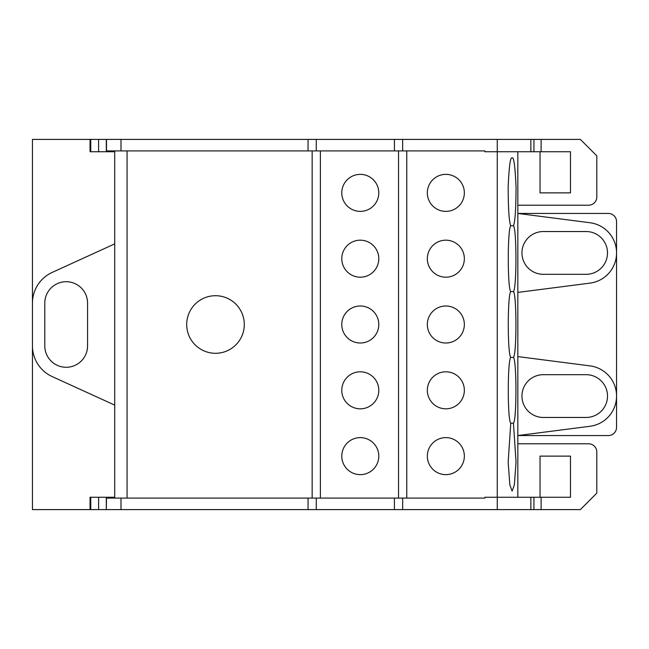 <?xml version="1.0" encoding="UTF-8"?>
<svg xmlns="http://www.w3.org/2000/svg" width="649" height="649" viewBox="0 0 649 649"><rect width="100%" height="100%" fill="white"/><g stroke="black" fill="none" stroke-linecap="round" stroke-linejoin="round"><path stroke-width="0.97" d="M66.182 281.723A21.393 21.393 0 0 1 87.566 303.107L87.566 345.893A21.393 21.393 0 0 1 66.182 367.277A21.393 21.393 0 0 1 44.789 345.893L44.789 303.107A21.393 21.393 0 0 1 66.182 281.723M517.829 497.264L517.829 151.736M464.351 456.125A18.513 18.513 0 0 1 445.847 474.638A18.513 18.513 0 0 1 427.334 456.125A18.513 18.513 0 0 1 445.847 437.621A18.513 18.513 0 0 1 464.351 456.125M464.351 390.317A18.513 18.513 0 0 1 445.847 408.821A18.513 18.513 0 0 1 427.334 390.317A18.513 18.513 0 0 1 445.847 371.804A18.513 18.513 0 0 1 464.351 390.317M464.351 324.5A18.513 18.513 0 0 1 445.847 343.013A18.513 18.513 0 0 1 427.334 324.5A18.513 18.513 0 0 1 445.847 305.987A18.513 18.513 0 0 1 464.351 324.5M464.351 258.683A18.513 18.513 0 0 1 445.847 277.196A18.513 18.513 0 0 1 427.334 258.683A18.513 18.513 0 0 1 445.847 240.179A18.513 18.513 0 0 1 464.351 258.683M464.351 192.875A18.513 18.513 0 0 1 445.847 211.379A18.513 18.513 0 0 1 427.334 192.875A18.513 18.513 0 0 1 445.847 174.362A18.513 18.513 0 0 1 464.351 192.875M341.78 456.125A18.513 18.513 0 0 0 360.284 474.638A18.513 18.513 0 0 0 378.797 456.125A18.513 18.513 0 0 0 360.284 437.621A18.513 18.513 0 0 0 341.78 456.125M341.78 390.317A18.513 18.513 0 0 0 360.284 408.821A18.513 18.513 0 0 0 378.797 390.317A18.513 18.513 0 0 0 360.284 371.804A18.513 18.513 0 0 0 341.78 390.317M341.78 324.5A18.513 18.513 0 0 0 360.284 343.013A18.513 18.513 0 0 0 378.797 324.5A18.513 18.513 0 0 0 360.284 305.987A18.513 18.513 0 0 0 341.78 324.5M341.78 258.683A18.513 18.513 0 0 0 360.284 277.196A18.513 18.513 0 0 0 378.797 258.683A18.513 18.513 0 0 0 360.284 240.179A18.513 18.513 0 0 0 341.78 258.683M341.78 192.875A18.513 18.513 0 0 0 360.284 211.379A18.513 18.513 0 0 0 378.797 192.875A18.513 18.513 0 0 0 360.284 174.362A18.513 18.513 0 0 0 341.78 192.875M186.701 324.5A28.791 28.791 0 0 0 215.492 353.291A28.791 28.791 0 0 0 244.292 324.5A28.791 28.791 0 0 0 215.492 295.709A28.791 28.791 0 0 0 186.701 324.5M510.755 423.221C507.445 420.057 507.445 360.576 510.755 357.404C507.445 354.24 507.445 294.76 510.755 291.596C507.445 288.424 507.445 228.943 510.755 225.779C509.092 221.861 508.224 208.889 508.167 186.88C509.076 166.331 510.382 156.677 512.102 157.91C513.813 156.677 515.128 166.331 516.036 186.88C515.971 208.889 515.111 221.861 513.448 225.779C516.758 228.943 516.758 288.424 513.448 291.596C516.758 294.76 516.758 354.24 513.448 357.404C516.758 360.576 516.758 420.057 513.448 423.221L516.036 462.12L514.365 484.941L512.102 491.09L509.838 484.941L508.167 462.12L510.755 423.221L513.448 423.221M510.755 225.779L513.448 225.779M510.755 291.596L513.448 291.596M510.755 357.404L513.448 357.404M312.161 150.917L312.161 498.083M320.387 498.083L320.387 150.917M398.543 150.917L398.543 498.083M406.769 150.917L406.769 498.083M114.719 151.736L106.306 151.736L106.306 139.397L402.656 139.397L402.656 150.917L484.925 150.917L484.925 151.736L497.264 151.736L497.264 139.397L580.352 139.397L596.804 155.849L596.804 196.988A8.226 8.226 0 0 1 588.578 205.214L517.829 205.214M402.656 150.917L106.493 150.917L106.493 139.397M517.829 443.786L588.578 443.786A8.226 8.226 0 0 1 596.804 452.012L596.804 493.151L580.352 509.603L497.264 509.603L497.264 151.736L533.932 151.736L533.932 139.397M543.335 417.461L586.112 417.461A21.393 21.393 0 0 0 607.505 396.077A21.393 21.393 0 0 0 586.112 374.684L543.335 374.684A21.393 21.393 0 0 0 521.942 396.077A21.393 21.393 0 0 0 543.335 417.461M517.829 356.585L589.998 365.882A30.438 30.438 0 0 1 589.998 426.263L517.829 435.56L608.324 435.56A8.226 8.226 0 0 0 616.55 427.334L616.55 221.666A8.226 8.226 0 0 0 608.324 213.44L517.829 213.44L589.998 222.737A30.438 30.438 0 0 1 589.998 283.118L517.829 292.415M586.112 231.539A21.393 21.393 0 0 1 607.505 252.923A21.393 21.393 0 0 1 586.112 274.316L543.335 274.316A21.393 21.393 0 0 1 521.942 252.923A21.393 21.393 0 0 1 543.335 231.539L586.112 231.539M533.932 151.736L570.479 151.736L570.479 192.875L540.041 192.875L540.041 151.736M127.074 498.083L127.074 150.917M114.719 150.917L114.719 498.083M114.719 243.878L52.171 272.426A33.732 33.732 0 0 0 32.45 303.107L32.45 139.397L90.041 139.397L90.041 151.736L90.755 151.736L90.755 139.397L106.306 139.397M98.607 139.397L98.607 151.736L90.755 151.736M98.607 151.736L106.306 151.736M90.041 139.397L90.755 139.397M121.006 150.917L121.006 139.397M308.048 150.917L308.048 139.397M316.274 150.917L316.274 139.397M394.43 150.917L394.43 139.397M402.656 139.397L497.264 139.397M541.12 151.736L541.12 139.397M540.041 497.264L540.041 456.125L570.479 456.125L570.479 497.264L541.12 497.264L541.12 509.603M517.829 184.689L517.829 201.06M517.829 250.498L517.829 266.869M517.829 316.314L517.829 332.686M517.829 382.131L517.829 398.502M517.829 447.94L517.829 464.311M497.264 509.603L402.656 509.603L402.656 498.083L484.925 498.083L484.925 497.264L530.866 497.264L530.866 509.603M533.932 509.603L533.932 497.264L530.866 497.264M533.932 497.264L541.12 497.264M402.656 498.083L106.493 498.083L106.306 509.603L106.306 497.264L98.607 497.264L98.607 509.603L32.45 509.603L32.45 303.107M114.719 497.264L106.306 497.264M32.45 345.893A33.732 33.732 0 0 0 52.171 376.574L114.719 405.122M90.755 509.603L90.755 497.264L90.041 497.264L90.041 509.603M90.755 497.264L98.607 497.264M402.656 509.603L394.43 509.603L394.43 498.083M394.43 509.603L316.274 509.603L316.274 498.083M316.274 509.603L308.048 509.603L308.048 498.083M308.048 509.603L121.006 509.603L121.006 498.083M121.006 509.603L106.493 509.603M106.306 509.603L98.607 509.603M530.866 139.397L530.866 151.736"/></g></svg>
